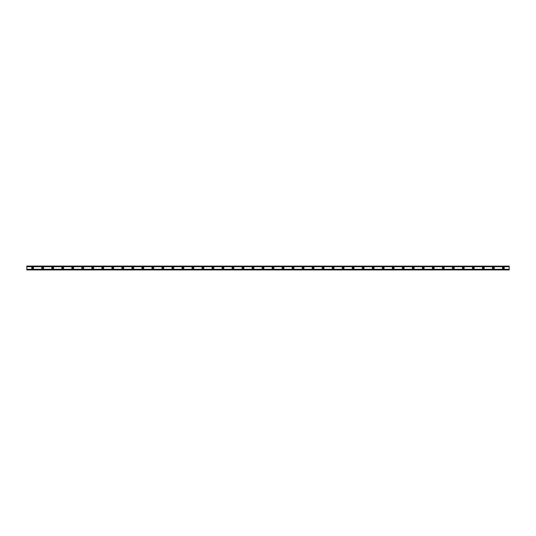 <?xml version="1.0" encoding="UTF-8"?>
<svg xmlns="http://www.w3.org/2000/svg" width="536" height="536" viewBox="0 0 536 536"><rect width="100%" height="100%" fill="white"/><g stroke="black" fill="none" stroke-linecap="round" stroke-linejoin="round"><path stroke-width="0.8" d="M32.642 268.583A0.583 0.583 0 0 1 32.059 268A0.583 0.583 0 0 1 32.642 267.417A0.583 0.583 0 0 1 33.225 268A0.583 0.583 0 0 1 32.642 268.583M503.358 268.583A0.583 0.583 0 0 1 502.775 268A0.583 0.583 0 0 1 503.358 267.417A0.583 0.583 0 0 1 503.941 268A0.583 0.583 0 0 1 503.358 268.583M493.341 268.583A0.583 0.583 0 0 1 492.758 268A0.583 0.583 0 0 1 493.341 267.417A0.583 0.583 0 0 1 493.924 268A0.583 0.583 0 0 1 493.341 268.583M483.325 268.583A0.583 0.583 0 0 1 482.742 268A0.583 0.583 0 0 1 483.325 267.417A0.583 0.583 0 0 1 483.914 268A0.583 0.583 0 0 1 483.325 268.583M473.315 268.583A0.583 0.583 0 0 1 472.725 268A0.583 0.583 0 0 1 473.315 267.417A0.583 0.583 0 0 1 473.898 268A0.583 0.583 0 0 1 473.315 268.583M463.298 268.583A0.583 0.583 0 0 1 462.715 268A0.583 0.583 0 0 1 463.298 267.417A0.583 0.583 0 0 1 463.881 268A0.583 0.583 0 0 1 463.298 268.583M453.282 268.583A0.583 0.583 0 0 1 452.699 268A0.583 0.583 0 0 1 453.282 267.417A0.583 0.583 0 0 1 453.865 268A0.583 0.583 0 0 1 453.282 268.583M443.265 268.583A0.583 0.583 0 0 1 442.682 268A0.583 0.583 0 0 1 443.265 267.417A0.583 0.583 0 0 1 443.848 268A0.583 0.583 0 0 1 443.265 268.583M433.249 268.583A0.583 0.583 0 0 1 432.666 268A0.583 0.583 0 0 1 433.249 267.417A0.583 0.583 0 0 1 433.838 268A0.583 0.583 0 0 1 433.249 268.583M423.239 268.583A0.583 0.583 0 0 1 422.649 268A0.583 0.583 0 0 1 423.239 267.417A0.583 0.583 0 0 1 423.822 268A0.583 0.583 0 0 1 423.239 268.583M413.223 268.583A0.583 0.583 0 0 1 412.64 268A0.583 0.583 0 0 1 413.223 267.417A0.583 0.583 0 0 1 413.805 268A0.583 0.583 0 0 1 413.223 268.583M403.206 268.583A0.583 0.583 0 0 1 402.623 268A0.583 0.583 0 0 1 403.206 267.417A0.583 0.583 0 0 1 403.789 268A0.583 0.583 0 0 1 403.206 268.583M393.19 268.583A0.583 0.583 0 0 1 392.607 268A0.583 0.583 0 0 1 393.19 267.417A0.583 0.583 0 0 1 393.772 268A0.583 0.583 0 0 1 393.19 268.583M383.173 268.583A0.583 0.583 0 0 1 382.59 268A0.583 0.583 0 0 1 383.173 267.417A0.583 0.583 0 0 1 383.763 268A0.583 0.583 0 0 1 383.173 268.583M373.163 268.583A0.583 0.583 0 0 1 372.574 268A0.583 0.583 0 0 1 373.163 267.417A0.583 0.583 0 0 1 373.746 268A0.583 0.583 0 0 1 373.163 268.583M363.147 268.583A0.583 0.583 0 0 1 362.557 268A0.583 0.583 0 0 1 363.147 267.417A0.583 0.583 0 0 1 363.73 268A0.583 0.583 0 0 1 363.147 268.583M353.13 268.583A0.583 0.583 0 0 1 352.547 268A0.583 0.583 0 0 1 353.13 267.417A0.583 0.583 0 0 1 353.713 268A0.583 0.583 0 0 1 353.13 268.583M343.114 268.583A0.583 0.583 0 0 1 342.531 268A0.583 0.583 0 0 1 343.114 267.417A0.583 0.583 0 0 1 343.697 268A0.583 0.583 0 0 1 343.114 268.583M333.097 268.583A0.583 0.583 0 0 1 332.514 268A0.583 0.583 0 0 1 333.097 267.417A0.583 0.583 0 0 1 333.68 268A0.583 0.583 0 0 1 333.097 268.583M323.081 268.583A0.583 0.583 0 0 1 322.498 268A0.583 0.583 0 0 1 323.081 267.417A0.583 0.583 0 0 1 323.67 268A0.583 0.583 0 0 1 323.081 268.583M313.071 268.583A0.583 0.583 0 0 1 312.481 268A0.583 0.583 0 0 1 313.071 267.417A0.583 0.583 0 0 1 313.654 268A0.583 0.583 0 0 1 313.071 268.583M303.054 268.583A0.583 0.583 0 0 1 302.471 268A0.583 0.583 0 0 1 303.054 267.417A0.583 0.583 0 0 1 303.637 268A0.583 0.583 0 0 1 303.054 268.583M293.038 268.583A0.583 0.583 0 0 1 292.455 268A0.583 0.583 0 0 1 293.038 267.417A0.583 0.583 0 0 1 293.621 268A0.583 0.583 0 0 1 293.038 268.583M283.021 268.583A0.583 0.583 0 0 1 282.439 268A0.583 0.583 0 0 1 283.021 267.417A0.583 0.583 0 0 1 283.604 268A0.583 0.583 0 0 1 283.021 268.583M273.005 268.583A0.583 0.583 0 0 1 272.422 268A0.583 0.583 0 0 1 273.005 267.417A0.583 0.583 0 0 1 273.595 268A0.583 0.583 0 0 1 273.005 268.583M262.995 268.583A0.583 0.583 0 0 1 262.406 268A0.583 0.583 0 0 1 262.995 267.417A0.583 0.583 0 0 1 263.578 268A0.583 0.583 0 0 1 262.995 268.583M252.979 268.583A0.583 0.583 0 0 1 252.396 268A0.583 0.583 0 0 1 252.979 267.417A0.583 0.583 0 0 1 253.561 268A0.583 0.583 0 0 1 252.979 268.583M242.962 268.583A0.583 0.583 0 0 1 242.379 268A0.583 0.583 0 0 1 242.962 267.417A0.583 0.583 0 0 1 243.545 268A0.583 0.583 0 0 1 242.962 268.583M232.946 268.583A0.583 0.583 0 0 1 232.363 268A0.583 0.583 0 0 1 232.946 267.417A0.583 0.583 0 0 1 233.529 268A0.583 0.583 0 0 1 232.946 268.583M222.929 268.583A0.583 0.583 0 0 1 222.346 268A0.583 0.583 0 0 1 222.929 267.417A0.583 0.583 0 0 1 223.519 268A0.583 0.583 0 0 1 222.929 268.583M212.919 268.583A0.583 0.583 0 0 1 212.33 268A0.583 0.583 0 0 1 212.919 267.417A0.583 0.583 0 0 1 213.502 268A0.583 0.583 0 0 1 212.919 268.583M202.903 268.583A0.583 0.583 0 0 1 202.32 268A0.583 0.583 0 0 1 202.903 267.417A0.583 0.583 0 0 1 203.486 268A0.583 0.583 0 0 1 202.903 268.583M192.886 268.583A0.583 0.583 0 0 1 192.303 268A0.583 0.583 0 0 1 192.886 267.417A0.583 0.583 0 0 1 193.469 268A0.583 0.583 0 0 1 192.886 268.583M182.87 268.583A0.583 0.583 0 0 1 182.287 268A0.583 0.583 0 0 1 182.87 267.417A0.583 0.583 0 0 1 183.453 268A0.583 0.583 0 0 1 182.87 268.583M172.853 268.583A0.583 0.583 0 0 1 172.27 268A0.583 0.583 0 0 1 172.853 267.417A0.583 0.583 0 0 1 173.443 268A0.583 0.583 0 0 1 172.853 268.583M162.837 268.583A0.583 0.583 0 0 1 162.254 268A0.583 0.583 0 0 1 162.837 267.417A0.583 0.583 0 0 1 163.426 268A0.583 0.583 0 0 1 162.837 268.583M152.827 268.583A0.583 0.583 0 0 1 152.237 268A0.583 0.583 0 0 1 152.827 267.417A0.583 0.583 0 0 1 153.41 268A0.583 0.583 0 0 1 152.827 268.583M142.811 268.583A0.583 0.583 0 0 1 142.228 268A0.583 0.583 0 0 1 142.811 267.417A0.583 0.583 0 0 1 143.393 268A0.583 0.583 0 0 1 142.811 268.583M132.794 268.583A0.583 0.583 0 0 1 132.211 268A0.583 0.583 0 0 1 132.794 267.417A0.583 0.583 0 0 1 133.377 268A0.583 0.583 0 0 1 132.794 268.583M122.778 268.583A0.583 0.583 0 0 1 122.195 268A0.583 0.583 0 0 1 122.778 267.417A0.583 0.583 0 0 1 123.36 268A0.583 0.583 0 0 1 122.778 268.583M112.761 268.583A0.583 0.583 0 0 1 112.178 268A0.583 0.583 0 0 1 112.761 267.417A0.583 0.583 0 0 1 113.351 268A0.583 0.583 0 0 1 112.761 268.583M102.751 268.583A0.583 0.583 0 0 1 102.162 268A0.583 0.583 0 0 1 102.751 267.417A0.583 0.583 0 0 1 103.334 268A0.583 0.583 0 0 1 102.751 268.583M92.735 268.583A0.583 0.583 0 0 1 92.152 268A0.583 0.583 0 0 1 92.735 267.417A0.583 0.583 0 0 1 93.318 268A0.583 0.583 0 0 1 92.735 268.583M82.718 268.583A0.583 0.583 0 0 1 82.135 268A0.583 0.583 0 0 1 82.718 267.417A0.583 0.583 0 0 1 83.301 268A0.583 0.583 0 0 1 82.718 268.583M72.702 268.583A0.583 0.583 0 0 1 72.119 268A0.583 0.583 0 0 1 72.702 267.417A0.583 0.583 0 0 1 73.285 268A0.583 0.583 0 0 1 72.702 268.583M62.685 268.583A0.583 0.583 0 0 1 62.102 268A0.583 0.583 0 0 1 62.685 267.417A0.583 0.583 0 0 1 63.275 268A0.583 0.583 0 0 1 62.685 268.583M52.675 268.583A0.583 0.583 0 0 1 52.086 268A0.583 0.583 0 0 1 52.675 267.417A0.583 0.583 0 0 1 53.258 268A0.583 0.583 0 0 1 52.675 268.583M42.659 268.583A0.583 0.583 0 0 1 42.076 268A0.583 0.583 0 0 1 42.659 267.417A0.583 0.583 0 0 1 43.242 268A0.583 0.583 0 0 1 42.659 268.583M32.642 267.082A0.918 0.918 0 0 0 31.725 268A0.918 0.918 0 0 0 32.642 268.918A0.918 0.918 0 0 0 33.56 268A0.918 0.918 0 0 0 32.642 267.082M503.358 267.082A0.918 0.918 0 0 0 502.44 268A0.918 0.918 0 0 0 503.358 268.918A0.918 0.918 0 0 0 504.276 268A0.918 0.918 0 0 0 503.358 267.082M493.341 267.082A0.918 0.918 0 0 0 492.423 268A0.918 0.918 0 0 0 493.341 268.918A0.918 0.918 0 0 0 494.259 268A0.918 0.918 0 0 0 493.341 267.082M483.325 267.082A0.918 0.918 0 0 0 482.407 268A0.918 0.918 0 0 0 483.325 268.918A0.918 0.918 0 0 0 484.243 268A0.918 0.918 0 0 0 483.325 267.082M473.315 267.082A0.918 0.918 0 0 0 472.397 268A0.918 0.918 0 0 0 473.315 268.918A0.918 0.918 0 0 0 474.233 268A0.918 0.918 0 0 0 473.315 267.082M463.298 267.082A0.918 0.918 0 0 0 462.38 268A0.918 0.918 0 0 0 463.298 268.918A0.918 0.918 0 0 0 464.216 268A0.918 0.918 0 0 0 463.298 267.082M453.282 267.082A0.918 0.918 0 0 0 452.364 268A0.918 0.918 0 0 0 453.282 268.918A0.918 0.918 0 0 0 454.2 268A0.918 0.918 0 0 0 453.282 267.082M443.265 267.082A0.918 0.918 0 0 0 442.347 268A0.918 0.918 0 0 0 443.265 268.918A0.918 0.918 0 0 0 444.183 268A0.918 0.918 0 0 0 443.265 267.082M433.249 267.082A0.918 0.918 0 0 0 432.331 268A0.918 0.918 0 0 0 433.249 268.918A0.918 0.918 0 0 0 434.167 268A0.918 0.918 0 0 0 433.249 267.082M423.239 267.082A0.918 0.918 0 0 0 422.321 268A0.918 0.918 0 0 0 423.239 268.918A0.918 0.918 0 0 0 424.157 268A0.918 0.918 0 0 0 423.239 267.082M413.223 267.082A0.918 0.918 0 0 0 412.305 268A0.918 0.918 0 0 0 413.223 268.918A0.918 0.918 0 0 0 414.14 268A0.918 0.918 0 0 0 413.223 267.082M403.206 267.082A0.918 0.918 0 0 0 402.288 268A0.918 0.918 0 0 0 403.206 268.918A0.918 0.918 0 0 0 404.124 268A0.918 0.918 0 0 0 403.206 267.082M393.19 267.082A0.918 0.918 0 0 0 392.272 268A0.918 0.918 0 0 0 393.19 268.918A0.918 0.918 0 0 0 394.107 268A0.918 0.918 0 0 0 393.19 267.082M383.173 267.082A0.918 0.918 0 0 0 382.255 268A0.918 0.918 0 0 0 383.173 268.918A0.918 0.918 0 0 0 384.091 268A0.918 0.918 0 0 0 383.173 267.082M373.163 267.082A0.918 0.918 0 0 0 372.239 268A0.918 0.918 0 0 0 373.163 268.918A0.918 0.918 0 0 0 374.081 268A0.918 0.918 0 0 0 373.163 267.082M363.147 267.082A0.918 0.918 0 0 0 362.229 268A0.918 0.918 0 0 0 363.147 268.918A0.918 0.918 0 0 0 364.065 268A0.918 0.918 0 0 0 363.147 267.082M353.13 267.082A0.918 0.918 0 0 0 352.212 268A0.918 0.918 0 0 0 353.13 268.918A0.918 0.918 0 0 0 354.048 268A0.918 0.918 0 0 0 353.13 267.082M343.114 267.082A0.918 0.918 0 0 0 342.196 268A0.918 0.918 0 0 0 343.114 268.918A0.918 0.918 0 0 0 344.032 268A0.918 0.918 0 0 0 343.114 267.082M333.097 267.082A0.918 0.918 0 0 0 332.179 268A0.918 0.918 0 0 0 333.097 268.918A0.918 0.918 0 0 0 334.015 268A0.918 0.918 0 0 0 333.097 267.082M323.081 267.082A0.918 0.918 0 0 0 322.163 268A0.918 0.918 0 0 0 323.081 268.918A0.918 0.918 0 0 0 323.999 268A0.918 0.918 0 0 0 323.081 267.082M313.071 267.082A0.918 0.918 0 0 0 312.153 268A0.918 0.918 0 0 0 313.071 268.918A0.918 0.918 0 0 0 313.989 268A0.918 0.918 0 0 0 313.071 267.082M303.054 267.082A0.918 0.918 0 0 0 302.137 268A0.918 0.918 0 0 0 303.054 268.918A0.918 0.918 0 0 0 303.972 268A0.918 0.918 0 0 0 303.054 267.082M293.038 267.082A0.918 0.918 0 0 0 292.12 268A0.918 0.918 0 0 0 293.038 268.918A0.918 0.918 0 0 0 293.956 268A0.918 0.918 0 0 0 293.038 267.082M283.021 267.082A0.918 0.918 0 0 0 282.103 268A0.918 0.918 0 0 0 283.021 268.918A0.918 0.918 0 0 0 283.939 268A0.918 0.918 0 0 0 283.021 267.082M273.005 267.082A0.918 0.918 0 0 0 272.087 268A0.918 0.918 0 0 0 273.005 268.918A0.918 0.918 0 0 0 273.923 268A0.918 0.918 0 0 0 273.005 267.082M262.995 267.082A0.918 0.918 0 0 0 262.077 268A0.918 0.918 0 0 0 262.995 268.918A0.918 0.918 0 0 0 263.913 268A0.918 0.918 0 0 0 262.995 267.082M252.979 267.082A0.918 0.918 0 0 0 252.061 268A0.918 0.918 0 0 0 252.979 268.918A0.918 0.918 0 0 0 253.897 268A0.918 0.918 0 0 0 252.979 267.082M242.962 267.082A0.918 0.918 0 0 0 242.044 268A0.918 0.918 0 0 0 242.962 268.918A0.918 0.918 0 0 0 243.88 268A0.918 0.918 0 0 0 242.962 267.082M232.946 267.082A0.918 0.918 0 0 0 232.028 268A0.918 0.918 0 0 0 232.946 268.918A0.918 0.918 0 0 0 233.864 268A0.918 0.918 0 0 0 232.946 267.082M222.929 267.082A0.918 0.918 0 0 0 222.011 268A0.918 0.918 0 0 0 222.929 268.918A0.918 0.918 0 0 0 223.847 268A0.918 0.918 0 0 0 222.929 267.082M212.919 267.082A0.918 0.918 0 0 0 212.001 268A0.918 0.918 0 0 0 212.919 268.918A0.918 0.918 0 0 0 213.837 268A0.918 0.918 0 0 0 212.919 267.082M202.903 267.082A0.918 0.918 0 0 0 201.985 268A0.918 0.918 0 0 0 202.903 268.918A0.918 0.918 0 0 0 203.821 268A0.918 0.918 0 0 0 202.903 267.082M192.886 267.082A0.918 0.918 0 0 0 191.968 268A0.918 0.918 0 0 0 192.886 268.918A0.918 0.918 0 0 0 193.804 268A0.918 0.918 0 0 0 192.886 267.082M182.87 267.082A0.918 0.918 0 0 0 181.952 268A0.918 0.918 0 0 0 182.87 268.918A0.918 0.918 0 0 0 183.788 268A0.918 0.918 0 0 0 182.87 267.082M172.853 267.082A0.918 0.918 0 0 0 171.935 268A0.918 0.918 0 0 0 172.853 268.918A0.918 0.918 0 0 0 173.771 268A0.918 0.918 0 0 0 172.853 267.082M162.837 267.082A0.918 0.918 0 0 0 161.919 268A0.918 0.918 0 0 0 162.837 268.918A0.918 0.918 0 0 0 163.761 268A0.918 0.918 0 0 0 162.837 267.082M152.827 267.082A0.918 0.918 0 0 0 151.909 268A0.918 0.918 0 0 0 152.827 268.918A0.918 0.918 0 0 0 153.745 268A0.918 0.918 0 0 0 152.827 267.082M142.811 267.082A0.918 0.918 0 0 0 141.893 268A0.918 0.918 0 0 0 142.811 268.918A0.918 0.918 0 0 0 143.728 268A0.918 0.918 0 0 0 142.811 267.082M132.794 267.082A0.918 0.918 0 0 0 131.876 268A0.918 0.918 0 0 0 132.794 268.918A0.918 0.918 0 0 0 133.712 268A0.918 0.918 0 0 0 132.794 267.082M122.778 267.082A0.918 0.918 0 0 0 121.86 268A0.918 0.918 0 0 0 122.778 268.918A0.918 0.918 0 0 0 123.695 268A0.918 0.918 0 0 0 122.778 267.082M112.761 267.082A0.918 0.918 0 0 0 111.843 268A0.918 0.918 0 0 0 112.761 268.918A0.918 0.918 0 0 0 113.679 268A0.918 0.918 0 0 0 112.761 267.082M102.751 267.082A0.918 0.918 0 0 0 101.833 268A0.918 0.918 0 0 0 102.751 268.918A0.918 0.918 0 0 0 103.669 268A0.918 0.918 0 0 0 102.751 267.082M92.735 267.082A0.918 0.918 0 0 0 91.817 268A0.918 0.918 0 0 0 92.735 268.918A0.918 0.918 0 0 0 93.653 268A0.918 0.918 0 0 0 92.735 267.082M82.718 267.082A0.918 0.918 0 0 0 81.8 268A0.918 0.918 0 0 0 82.718 268.918A0.918 0.918 0 0 0 83.636 268A0.918 0.918 0 0 0 82.718 267.082M72.702 267.082A0.918 0.918 0 0 0 71.784 268A0.918 0.918 0 0 0 72.702 268.918A0.918 0.918 0 0 0 73.62 268A0.918 0.918 0 0 0 72.702 267.082M62.685 267.082A0.918 0.918 0 0 0 61.767 268A0.918 0.918 0 0 0 62.685 268.918A0.918 0.918 0 0 0 63.603 268A0.918 0.918 0 0 0 62.685 267.082M52.675 267.082A0.918 0.918 0 0 0 51.758 268A0.918 0.918 0 0 0 52.675 268.918A0.918 0.918 0 0 0 53.593 268A0.918 0.918 0 0 0 52.675 267.082M42.659 267.082A0.918 0.918 0 0 0 41.741 268A0.918 0.918 0 0 0 42.659 268.918A0.918 0.918 0 0 0 43.577 268A0.918 0.918 0 0 0 42.659 267.082M26.8 269.923L26.8 269.286L509.2 269.286L509.2 269.923L26.8 269.923M26.8 266.151L509.2 266.151L26.8 266.077L26.8 269.286M509.2 266.151L509.2 269.286M509.2 269.749L26.8 269.749M26.8 266.714L509.2 266.714M26.8 266.251L509.2 266.251M26.8 269.849L509.2 269.849"/></g></svg>
